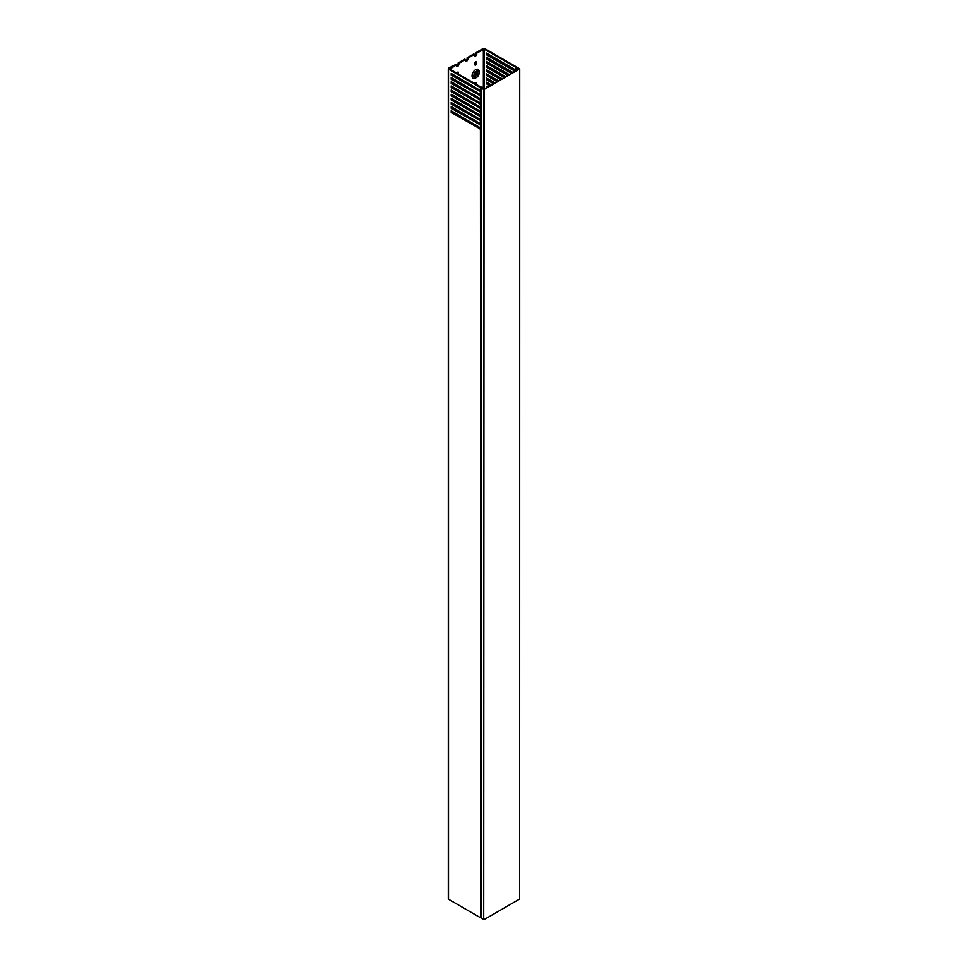 <?xml version="1.0" encoding="UTF-8"?>
<svg xmlns="http://www.w3.org/2000/svg" width="968" height="968" viewBox="0 0 968 968"><rect width="100%" height="100%" fill="white"/><g stroke="black" fill="none" stroke-linecap="round" stroke-linejoin="round"><path stroke-width="1.45" d="M483.165 88.548L481.277 88.015L481.35 918.233L483.71 919.6L483.71 89.492L481.35 88.124M484.073 919.6L519.659 899.054L519.659 68.946L484.073 89.492L483.71 919.6M482.851 88.221L483.891 89.177L519.126 68.837L517.88 68.123L517.081 68.704L516.355 66.828L484.436 48.4L476.075 52.599L476.075 53.53A1.658 0.956 -60 0 1 474.526 55.708M517.88 68.123L516.96 68.438L516.864 67.482L516.864 68.159M516.864 68.147L517.299 67.373L519.731 68.837L519.659 899.054M483.431 88.088L483.238 88.802L484.714 88.403L484.23 87.507L480.89 87.023L449.926 69.151L456.485 64.747L456.485 65.679A1.658 0.956 120 0 0 456.823 66.429A1.658 0.956 120 0 0 458.106 65.993A1.658 0.956 120 0 0 458.82 64.324L458.82 63.392L465.475 59.556L464.749 59.145L458.106 62.98L458.82 63.392M465.56 98.312A1.658 0.956 120 0 0 465.475 98.881L465.475 99.087M473.945 116.426A3.811 2.202 -60 0 1 474.163 115.724M475.748 113.317A3.811 2.202 -60 0 1 476.353 112.845M474.296 119.947A5.082 2.94 -60 0 1 472.287 118.798M472.348 115.507A5.082 2.94 -60 0 1 472.602 114.829M475.627 77.972L476.522 77.452A3.811 2.202 -60 0 1 473.836 75.903A3.811 2.202 -60 0 1 476.522 71.233A3.811 2.202 -60 0 1 479.221 72.781A3.811 2.202 -60 0 1 476.522 77.452L475.627 77.972A5.082 2.94 -60 0 1 472.033 75.903A5.082 2.94 -60 0 1 475.627 69.672A5.082 2.94 -60 0 1 479.221 71.741L479.221 72.781M474.877 83.563A1.149 0.665 -60 0 1 476.438 83.006L476.438 84.458M474.84 104.496A1.149 0.665 -60 0 1 475.106 103.818M475.954 113.438A1.658 0.956 -60 0 1 476.522 112.941L477.696 114.442M474.84 125.247A1.149 0.665 -60 0 1 475.106 124.57M474.816 63.186A1.149 0.665 -60 0 1 476.438 62.255L476.438 63.706A1.149 0.665 -60 0 1 474.816 64.638L474.816 63.186M475.361 73.459A1.658 0.956 -60 0 1 476.522 71.438A1.658 0.956 -60 0 1 477.357 71.354A1.658 0.956 -60 0 1 477.696 72.104L477.696 75.226A1.658 0.956 -60 0 1 476.97 76.883A1.658 0.956 -60 0 1 475.699 77.331A1.658 0.956 -60 0 1 475.361 76.569L475.361 73.459M458.384 81.711A3.811 2.202 120 0 0 457.767 82.195M456.182 84.591A3.811 2.202 120 0 0 455.976 85.305M456.315 88.826A5.082 2.94 -60 0 1 454.319 87.665M454.379 84.385A5.082 2.94 -60 0 1 454.633 83.696M457.126 93.436A1.149 0.665 120 0 0 456.86 94.114M457.126 114.2A1.149 0.665 120 0 0 456.86 114.865M458.469 74.076L458.469 72.624A1.149 0.665 120 0 0 456.908 73.181M459.727 83.321L458.554 81.808A1.658 0.956 120 0 0 457.985 82.316M467.81 100.442L467.81 99.607M465.56 102.463A1.658 0.956 120 0 0 465.814 102.753A1.658 0.956 120 0 0 466.189 102.826M476.438 104.592L476.438 105.21A1.149 0.665 -60 0 1 476.425 105.403M476.438 125.344L476.438 125.961A1.149 0.665 -60 0 1 476.425 126.167M458.445 115.785A1.149 0.665 120 0 0 458.469 115.591L458.469 114.962M458.82 103.552L458.82 102.717L458.106 102.305L458.106 103.14M458.227 107.351A1.658 0.956 120 0 0 458.602 106.746M456.485 105.524L456.485 106.347M458.445 95.033A1.149 0.665 120 0 0 458.469 94.84L458.469 94.211M476.583 96.364A1.658 0.956 -60 0 1 476.195 96.981M474.465 95.977L474.465 95.142M476.075 92.759L476.075 91.924L476.8 93.17M465.475 59.556L465.475 60.488A1.658 0.956 120 0 0 465.814 61.25A1.658 0.956 120 0 0 467.084 60.802A1.658 0.956 120 0 0 467.81 59.145L467.81 58.201L474.465 54.365L474.465 55.297A1.658 0.956 -60 0 0 474.804 56.059A1.658 0.956 -60 0 0 476.075 55.612A1.658 0.956 -60 0 0 476.8 53.954L476.8 53.022L484.436 49.235L515.399 67.107L516.222 69.03L517.783 69.309L518.57 68.619L517.88 68.486M467.096 100.019L467.096 99.196M475.711 82.498A1.149 0.665 -60 0 1 475.711 82.595L475.711 84.047M475.711 104.169L475.711 104.798A1.149 0.665 -60 0 1 475.699 104.992M475.711 124.92L475.711 125.55A1.149 0.665 -60 0 1 475.699 125.743M475.711 61.746A1.149 0.665 -60 0 1 475.711 61.843L475.711 63.295A1.149 0.665 -60 0 1 474.828 64.735M457.501 86.188A1.658 0.956 120 0 0 457.888 85.571M457.743 73.665L457.743 72.213A1.149 0.665 120 0 0 457.743 72.116M457.731 115.373A1.149 0.665 120 0 0 457.743 115.168L457.743 114.551M457.501 106.94A1.658 0.956 120 0 0 457.888 106.335M457.731 94.622A1.149 0.665 120 0 0 457.743 94.416L457.743 93.799M476.075 71.801L476.075 74.294A1.658 0.956 -60 0 1 475.361 75.952M475.857 116.704A1.658 0.956 -60 0 1 475.482 117.322M475.857 95.953A1.658 0.956 -60 0 1 475.482 96.558M465.535 60.899A1.658 0.956 120 0 0 467.096 58.721L467.096 57.79L467.81 58.201M474.465 54.365L473.739 53.954L467.096 57.79M456.485 64.747L455.771 64.324L448.486 69.151L480.406 87.58L483.443 87.943M456.557 66.078A1.658 0.956 120 0 0 458.106 63.912L458.106 62.98M476.8 53.022L476.075 52.599M481.277 129.059L481.277 917.858M480.83 917.809L480.406 129.047L451.185 112.421L451.185 110.763L480.406 127.885L480.406 124.896L451.185 108.271L451.185 106.613L480.406 123.735L480.406 120.746L451.185 104.12L451.185 102.463L480.406 119.584L480.406 116.596L451.185 99.97L451.185 98.312L480.406 115.434L480.406 112.445L451.185 95.82L451.185 94.162L480.406 111.284L480.406 108.295L451.185 91.67L451.185 90.012L480.406 107.133L480.406 104.145L451.185 87.519L451.185 85.862L480.406 102.983L480.406 99.994L451.185 83.369L451.185 81.711L480.406 98.833L480.406 95.844L451.185 79.219L451.185 77.561L480.406 94.67L480.406 91.694L451.185 75.068L451.185 73.411L480.406 90.52L480.406 87.58M448.486 69.151L448.486 899.26L480.406 917.688M448.486 899.26L448.486 898.643M481.314 95.36L451.899 78.807L451.185 79.219M451.899 82.123L451.185 83.369M481.314 99.51L451.899 82.958M451.899 86.273L451.185 87.519M481.314 103.661L451.899 87.108M451.899 90.423L451.185 91.67M481.314 107.811L451.899 91.258M451.899 94.574L451.185 95.82M481.314 111.961L451.899 95.408M451.899 98.724L451.185 99.97M481.314 116.112L451.899 99.559M451.899 102.874L451.185 104.12M481.314 120.262L451.899 103.709M451.899 107.025L451.185 108.271M481.314 124.412L451.899 107.859M451.899 111.175L451.185 112.421M481.314 128.562L451.899 112.01M451.899 73.822L451.185 75.068M481.314 91.21L451.899 74.657M451.899 77.972L451.899 78.807M487.134 57.632L486.408 58.879L511.394 73.302M486.408 58.879L486.408 57.221L512.834 72.467M487.134 53.482L486.408 54.728L514.988 71.233M486.408 54.728L486.408 53.071L515.254 69.72L515.714 70.809L487.134 54.317M486.408 87.725L486.408 86.273L487.666 86.999M487.134 82.534L486.408 83.78L489.82 85.753M486.408 83.78L486.408 82.123L491.26 84.93M487.134 78.384L486.408 79.63L493.414 83.684M486.408 79.63L486.408 77.972L494.854 82.849M487.134 74.234L486.408 75.48L497.02 81.602M486.408 75.48L486.408 73.822L498.447 80.78M487.134 70.083L486.408 71.329L500.613 79.533M486.408 71.329L486.408 69.672L502.041 78.698M487.134 65.933L486.408 67.179L504.207 77.452M486.408 67.179L486.408 65.522L505.647 76.629M487.134 61.783L486.408 63.029L507.801 75.383M486.408 63.029L486.408 61.371L509.241 74.548M508.515 74.96L487.134 62.617M504.921 77.041L487.134 66.768M501.327 79.11L487.134 70.918M497.733 81.191L487.134 75.068M494.14 83.26L487.134 79.219M490.546 85.341L487.134 83.369M487.134 86.684L487.134 87.314M512.108 72.89L487.134 58.467M480.83 95.82L481.277 99.135M480.83 99.97L481.277 103.286M480.83 104.12L481.277 107.436M480.83 108.271L481.277 111.586M480.83 112.421L481.277 115.737M480.83 116.571L481.277 119.887M480.83 120.722L481.277 124.037M480.83 124.872L481.277 128.187M481.277 91.706L481.277 94.985M480.83 87.701L481.277 90.835M481.277 91.294L480.673 91.645M480.757 91.307L480.031 91.718M481.277 128.647L480.673 128.998M480.757 128.659L480.031 129.071M480.757 124.509L480.031 124.92M480.757 120.359L480.031 120.77M480.757 116.208L480.031 116.62M480.757 112.058L480.031 112.469M480.757 107.908L480.031 108.319M480.757 103.757L480.031 104.169M480.757 99.607L480.031 100.019M480.757 95.457L480.031 95.868M459.122 87.12A1.658 0.956 120 0 0 459.51 86.515M457.38 85.293L457.38 86.116M461.131 84.131A3.811 2.202 120 0 0 461.24 83.369M477.478 117.636A1.658 0.956 -60 0 1 477.091 118.253M475.361 117.249L475.361 116.414M479.221 114.49A3.811 2.202 -60 0 1 479.112 115.265M453.653 65.546L448.801 68.014L453.653 65.546M478.192 51.389L482.754 48.751L478.192 51.389M449.926 68.534L449.926 69.151M483.359 87.338L483.359 49.235M515.399 69.902L515.399 67.107M484.436 49.235L484.436 87.616M515.617 67.349L515.617 70.349M516.005 70.64L516.005 68.788M516.222 69.03L516.222 70.519M516.706 70.24L516.706 69.309M457.743 72.213L458.469 72.624M458.106 63.912L458.82 64.324M457.743 115.168L458.469 115.591M457.743 94.416L458.469 94.84M476.075 74.294L477.696 75.226M476.522 71.438L477.696 72.104M475.711 63.295L476.438 63.706M475.711 61.843L476.438 62.255M476.075 53.53L476.8 53.954M475.711 125.55L476.438 125.961M475.711 104.798L476.438 105.21M475.711 82.595L476.438 83.006M467.096 58.721L467.81 59.145M481.277 88.015L481.277 918.136M448.269 68.837L448.269 898.945"/></g></svg>
